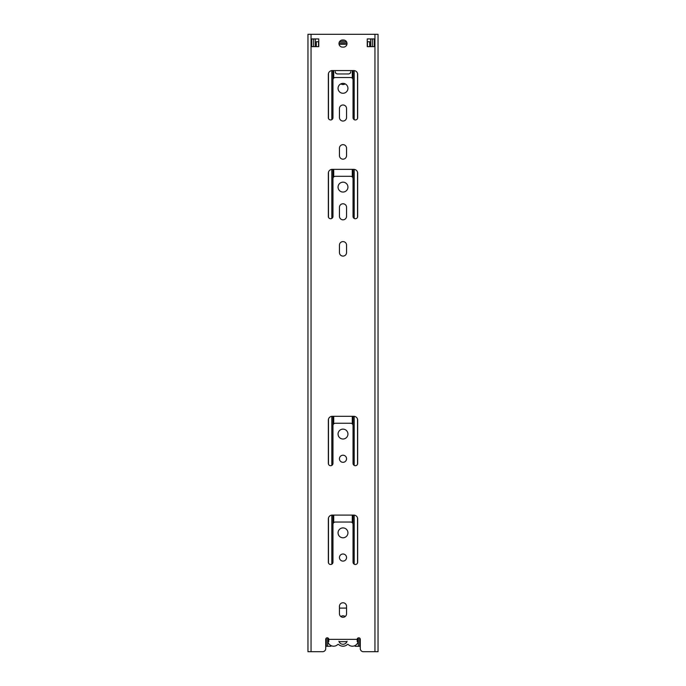 <?xml version="1.0" encoding="UTF-8"?>
<svg xmlns="http://www.w3.org/2000/svg" width="686" height="686" viewBox="0 0 686 686"><rect width="100%" height="100%" fill="white"/><g stroke="black" fill="none" stroke-linecap="round" stroke-linejoin="round"><path stroke-width="1.03" d="M374.95 34.3L374.95 651.7L378.037 651.7L378.037 34.3L307.963 34.3L307.963 651.7L322.626 651.7A3.087 3.087 0 0 0 325.713 648.613L325.713 639.352A1.544 1.544 0 0 1 327.256 637.808A1.544 1.544 0 0 1 328.8 639.352L328.8 641.624M315.371 38.931L315.371 46.648M374.95 651.7L363.374 651.7A3.087 3.087 0 0 1 360.287 648.613L360.287 639.352A1.544 1.544 0 0 0 358.744 637.808A1.544 1.544 0 0 0 357.2 639.352L357.2 641.624M367.233 38.931L374.179 38.931L374.179 46.648L367.233 46.648L367.233 38.931M318.767 46.648L311.821 46.648L311.821 38.931L318.767 38.931L318.767 46.648M343 83.383A4.939 4.939 0 0 1 347.939 88.323A4.939 4.939 0 0 1 343 93.262A4.939 4.939 0 0 1 338.061 88.323A4.939 4.939 0 0 1 343 83.383M343 182.167A4.939 4.939 0 0 1 347.939 187.107A4.939 4.939 0 0 1 343 192.046A4.939 4.939 0 0 1 338.061 187.107A4.939 4.939 0 0 1 343 182.167M343 527.911A4.939 4.939 0 0 1 347.939 532.851A4.939 4.939 0 0 1 343 537.79A4.939 4.939 0 0 1 338.061 532.851A4.939 4.939 0 0 1 343 527.911M343 553.996A3.55 3.55 0 0 1 346.55 557.547A3.55 3.55 0 0 1 343 561.097A3.55 3.55 0 0 1 339.45 557.547A3.55 3.55 0 0 1 343 553.996M342.537 47.111A3.55 3.55 0 0 1 338.987 43.561A3.55 3.55 0 0 1 342.537 40.011L343.463 40.011A3.55 3.55 0 0 1 347.013 43.561A3.55 3.55 0 0 1 343.463 47.111L342.537 47.111M339.45 108.542A3.55 3.55 0 0 1 343 104.992A3.55 3.55 0 0 1 346.55 108.542L346.55 117.495A3.55 3.55 0 0 1 343 121.045A3.55 3.55 0 0 1 339.45 117.495L339.45 108.542M332.195 70.572L353.805 70.572A3.859 3.859 0 0 1 357.663 74.431L357.663 117.649A2.315 2.315 0 0 1 355.348 119.964A2.315 2.315 0 0 1 353.033 117.649L353.033 79.833A2.315 2.315 0 0 0 350.718 77.518L335.283 77.518A2.315 2.315 0 0 0 332.967 79.833L332.967 117.649A2.315 2.315 0 0 1 330.652 119.964A2.315 2.315 0 0 1 328.337 117.649L328.337 74.431A3.859 3.859 0 0 1 332.195 70.572M332.195 169.356L353.805 169.356A3.859 3.859 0 0 1 357.663 173.215L357.663 216.433A2.315 2.315 0 0 1 355.348 218.748A2.315 2.315 0 0 1 353.033 216.433L353.033 178.617A2.315 2.315 0 0 0 350.718 176.302L335.283 176.302A2.315 2.315 0 0 0 332.967 178.617L332.967 216.433A2.315 2.315 0 0 1 330.652 218.748A2.315 2.315 0 0 1 328.337 216.433L328.337 173.215A3.859 3.859 0 0 1 332.195 169.356M346.55 207.326L346.55 216.279A3.55 3.55 0 0 1 343 219.829A3.55 3.55 0 0 1 339.45 216.279L339.45 207.326A3.55 3.55 0 0 1 343 203.776A3.55 3.55 0 0 1 346.55 207.326M346.55 148.21L346.55 155.619A3.55 3.55 0 0 1 343 159.169A3.55 3.55 0 0 1 339.45 155.619L339.45 148.21A3.55 3.55 0 0 1 343 144.66A3.55 3.55 0 0 1 346.55 148.21M332.195 515.1L353.805 515.1A3.859 3.859 0 0 1 357.663 518.959L357.663 562.177A2.315 2.315 0 0 1 355.348 564.492A2.315 2.315 0 0 1 353.033 562.177L353.033 524.361A2.315 2.315 0 0 0 350.718 522.046L335.283 522.046A2.315 2.315 0 0 0 332.967 524.361L332.967 562.177A2.315 2.315 0 0 1 330.652 564.492A2.315 2.315 0 0 1 328.337 562.177L328.337 518.959A3.859 3.859 0 0 1 332.195 515.1M346.55 245.142L346.55 252.551A3.55 3.55 0 0 1 343 256.101A3.55 3.55 0 0 1 339.45 252.551L339.45 245.142A3.55 3.55 0 0 1 343 241.592A3.55 3.55 0 0 1 346.55 245.142M343 429.127A4.939 4.939 0 0 1 347.939 434.067A4.939 4.939 0 0 1 343 439.006A4.939 4.939 0 0 1 338.061 434.067A4.939 4.939 0 0 1 343 429.127M343 455.212A3.55 3.55 0 0 1 346.55 458.763A3.55 3.55 0 0 1 343 462.313A3.55 3.55 0 0 1 339.45 458.763A3.55 3.55 0 0 1 343 455.212M332.195 416.316L353.805 416.316A3.859 3.859 0 0 1 357.663 420.175L357.663 463.393A2.315 2.315 0 0 1 355.348 465.708A2.315 2.315 0 0 1 353.033 463.393L353.033 425.577A2.315 2.315 0 0 0 350.718 423.262L335.283 423.262A2.315 2.315 0 0 0 332.967 425.577L332.967 463.393A2.315 2.315 0 0 1 330.652 465.708A2.315 2.315 0 0 1 328.337 463.393L328.337 420.175A3.859 3.859 0 0 1 332.195 416.316M346.55 606.321L346.55 613.73A3.55 3.55 0 0 1 343 617.28A3.55 3.55 0 0 1 339.45 613.73L339.45 606.321A3.55 3.55 0 0 1 343 602.771A3.55 3.55 0 0 1 346.55 606.321M313.674 46.648L313.674 38.931M372.327 38.931L372.327 46.648M346.953 641.667L339.047 641.667M370.629 38.931L370.629 46.648M328.148 638.091A5.891 5.891 0 0 0 337.461 644.763A0.866 0.866 0 0 1 338.91 644.763A6.551 6.551 0 0 0 347.09 644.763A0.866 0.866 0 0 1 348.539 644.763A5.891 5.891 0 0 0 357.852 638.091M347.099 641.264A4.296 4.296 0 0 1 338.901 641.264M345.109 83.855A3.473 3.473 0 0 1 340.891 83.855M336.286 73.548A1.544 1.544 0 0 1 335.283 72.107L335.283 71.644A2.315 2.315 0 0 0 337.598 73.959L348.402 73.959A2.315 2.315 0 0 0 350.718 71.644L350.718 72.107A1.544 1.544 0 0 1 349.714 73.548M339.484 41.743L346.516 41.743M367.233 41.743L369.703 41.743L369.703 46.648M316.297 46.648L316.297 41.743L318.767 41.743M346.979 43.089L339.021 43.089M340.796 40.465A15.375 15.375 0 0 1 345.204 40.465M339.073 44.324L346.927 44.324M354.542 645.792A1.544 1.544 0 0 0 355.682 646.298L360.287 646.298M325.713 646.298L330.318 646.298A1.544 1.544 0 0 0 331.458 645.792M359.713 646.298L359.713 638.152M340.856 616.56A3.473 3.473 0 0 1 345.144 616.56M346.55 608.096L339.45 608.096M326.287 646.298L326.287 638.152M357.2 639.352L328.8 639.352M311.05 34.3L311.05 651.7M352.27 522.638L352.27 515.1M352.27 423.854L352.27 416.316M352.27 176.894L352.27 169.356M352.27 78.11L352.27 70.572M333.73 522.638L333.73 515.1M333.73 423.854L333.73 416.316M333.73 176.894L333.73 169.356M333.73 78.11L333.73 70.572M353.067 562.58L353.067 515.1M353.067 463.796L353.067 416.316M353.067 216.836L353.067 169.356M353.067 118.052L353.067 70.572M354.182 564.175L354.182 515.117M354.182 465.391L354.182 416.333M354.182 218.431L354.182 169.373M354.182 119.647L354.182 70.589M357.526 562.966L357.526 517.93M357.526 464.182L357.526 419.146M357.526 217.222L357.526 172.186M357.526 118.438L357.526 73.402M367.447 46.648L367.447 41.743M328.474 464.182L328.474 419.146M328.474 217.222L328.474 172.186M328.474 118.438L328.474 73.402M328.474 562.966L328.474 517.93M318.553 46.648L318.553 41.743M331.818 564.175L331.818 515.117M331.818 465.391L331.818 416.333M331.818 218.431L331.818 169.373M331.818 119.647L331.818 70.589M332.933 562.58L332.933 515.1M332.933 463.796L332.933 416.316M332.933 216.836L332.933 169.356M332.933 118.052L332.933 70.572M358.358 646.298L358.358 637.86M327.642 646.298L327.642 637.86"/></g></svg>
